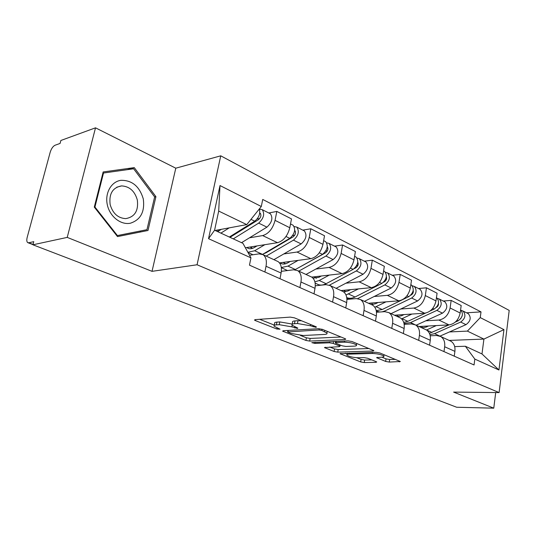 <?xml version="1.0" encoding="UTF-8"?>
<svg xmlns="http://www.w3.org/2000/svg" width="536" height="536" viewBox="0 0 536 536"><rect width="100%" height="100%" fill="white"/><g stroke="black" fill="none" stroke-linecap="round" stroke-linejoin="round"><path stroke-width="0.8" d="M315.898 327.355L316.468 327.027L315.939 326.699L294.344 317.821L290.231 317.111L255.149 319.63L254.486 320.066L255.357 320.575L276.844 329.017L280.033 329.191L274.137 326.243C273.641 325.486 274.392 325.024 276.382 324.87L279.249 324.689L291.865 326.866L297.353 328.441L297.875 328.132L292.066 325.171C291.55 324.367 292.355 323.878 294.478 323.711L297.467 323.516L310.351 325.741L315.898 327.355M385.645 361.445L389.283 362.075L400.338 361.512L379.81 352.949L376.038 352.299L340.005 353.693L360.688 361.941L364.225 362.557L375.87 362.329L376.728 361.981L376.145 361.632L367.683 358.249L364.051 357.619L358.242 357.76C352.943 357.539 349.164 356.648 346.913 355.087C346.571 354.517 347.288 354.195 349.063 354.128L372.259 353.472C377.713 353.673 381.572 354.577 383.823 356.172C384.171 356.788 383.374 357.13 381.424 357.197L376.6 357.666L385.645 361.445L386.047 358.879L389.679 359.509L395.454 359.388M152.023 271.343L175.788 168.19L95.515 127.829L67.228 237.394L152.023 271.343L197.067 264.764L499.103 392.587L453.623 392.097L493.77 408.171L456.652 407.246L32.931 244.798L33.768 241.662L28.743 242.775L33.031 244.416M67.228 237.394L32.931 244.798M344.916 339.536L345.767 339.1L345.09 338.678L322.505 329.392L318.498 328.702L283.303 330.712L282.599 331.121L305.922 340.434L309.661 341.084L344.916 339.536L345.063 338.672M352.045 341.539L373.88 350.645L372.982 351.047L337.74 352.132L334.096 351.495L324.448 347.576L339.194 346.692L340.005 346.296L339.342 345.894L333.245 343.455L329.459 342.799L314.92 343.395L311.818 342.651L348.159 340.869L352.045 341.539M95.515 127.829L60.876 140.479L60.086 143.427L55 145.263C52.937 146.328 51.335 148.666 50.183 152.278L27.209 237.301C26.532 240.048 26.706 241.823 27.731 242.634L28.743 242.775M175.788 168.19L220.752 155.822L509.2 310.411L499.103 392.587M493.77 408.171L495.7 392.546M249.521 255.27L259.022 253.863L263.089 254.687C265.97 256.858 266.955 260.71 266.024 266.258L264.891 272.013M245.374 247.759L277.487 242.687C283.517 240.945 287.624 235.967 289.795 227.74L275.055 220.363C272.824 228.698 268.697 233.77 262.667 235.585L249.501 237.81M275.055 220.363L276.817 211.425L268.797 212.98M280.006 278.727L281.099 273.052C281.983 267.578 280.971 263.752 278.057 261.581L276.576 260.898M289.795 227.74L291.49 218.916L276.817 211.425M281.353 271.317L293.661 269.782L297.775 270.667C300.723 272.837 301.781 276.616 300.944 281.996L299.912 287.571M302.766 230.125L310.82 228.778L309.212 237.461C307.115 245.535 303.041 250.399 297.004 252.041L283.792 253.943M314.002 293.835L315 288.328C315.798 283.015 314.712 279.269 311.744 277.105L310.244 276.409M279.484 262.895L310.84 258.674C316.883 257.092 320.923 252.315 322.967 244.342L324.521 235.766L310.82 228.778M315.282 285.782L326.022 284.663L330.169 285.588C333.158 287.758 334.283 291.45 333.533 296.676L332.581 302.096M334.524 246.151L342.584 244.986L341.11 253.428C339.134 261.26 335.127 265.93 329.091 267.424L315.865 269.045M345.753 307.945L346.671 302.599C347.388 297.433 346.243 293.775 343.234 291.611L341.713 290.914M311.724 277.092L342.042 273.635C348.072 272.194 352.052 267.605 353.981 259.866L355.402 251.531L342.584 244.986M346.906 299.403L356.319 298.586L360.48 299.557C363.508 301.714 364.688 305.332 364.011 310.411L363.14 315.671M364.272 261.173L372.326 260.168L370.966 268.369C369.103 275.98 365.163 280.469 359.14 281.829L345.928 283.196M375.481 321.158L376.319 315.959C376.962 310.94 375.77 307.349 372.728 305.198L371.2 304.495M340.976 290.572L371.287 287.651C377.297 286.345 381.217 281.929 383.032 274.412L384.346 266.298L372.326 260.168M376.473 312.24L384.741 311.657L388.915 312.656C391.963 314.8 393.19 318.344 392.58 323.282L391.776 328.401M392.198 275.263L400.231 274.405L398.978 282.392C397.216 289.788 393.337 294.103 387.34 295.349L374.168 296.495M349.197 298.659L346.886 298.86M403.36 333.546L404.131 328.494C404.714 323.603 403.474 320.093 400.419 317.955L398.885 317.252M368.5 303.255L398.757 300.823C404.74 299.624 408.593 295.376 410.315 288.067L411.521 280.174L400.231 274.405M404.178 324.347L411.46 323.938L415.635 324.97C418.696 327.094 419.963 330.565 419.413 335.375L418.676 340.353M418.462 288.522L426.462 287.799L425.309 295.57C423.641 302.76 419.822 306.927 413.859 308.059L400.74 309.004M429.571 345.197L430.281 340.273C430.803 335.516 429.53 332.079 426.455 329.955L424.921 329.245M394.456 315.208L424.606 313.212C430.555 312.12 434.348 308.019 435.976 300.91L437.088 293.219L426.462 287.799M430.2 335.784L436.626 335.502L440.786 336.554C443.862 338.672 445.155 342.069 444.666 346.752L443.982 351.603M443.212 301.018L451.165 300.408L450.106 307.979C448.518 314.98 444.766 319 438.837 320.039L425.792 320.803M454.247 356.165L454.903 351.368C455.372 346.732 454.072 343.362 450.99 341.258L449.456 340.554M418.964 326.504L448.98 324.896C454.89 323.898 458.615 319.938 460.163 313.017L461.188 305.52L451.165 300.408M215.144 230.473L246.761 224.618L218.695 211.07L214.588 230.212L242.929 243.331L250.942 257.843L249.468 265.153L474.058 364.969L474.829 359.087L465.362 346.256L481.991 353.954L483.914 339.08L467.392 331.107L449.449 331.945M250.942 257.843L208.538 238.674L220.001 185.543L261.3 206.501L246.761 224.618M467.392 331.107L480.263 317.607L481.013 311.885L262.727 199.446L261.3 206.501M480.263 317.607L503.947 329.62L498.949 369.994L474.829 359.087M197.067 264.764L220.752 155.822M155.922 196.672L134.275 167.627L103.167 171.956L94.289 207.117L117.511 236.584L147.996 230.487L155.922 196.672L154.623 196.987M449.175 340.42L483.914 339.08L503.947 329.62M454.682 346.604L465.362 346.256M466.575 312.81L481.013 311.885M208.538 238.674L214.588 230.212M220.001 185.543L218.695 211.07M481.991 353.954L498.949 369.994M140.117 232.061L140.365 231.016M127.206 169.691L134.275 167.627M301.574 320.789L297.989 320.702L297.467 323.516M292.247 324.22L292.582 322.384C292.073 321.567 292.877 321.077 295.001 320.903L297.989 320.702M292.274 324.059L279.779 321.922L279.249 324.689M274.311 325.332L274.66 323.51C274.164 322.746 274.914 322.283 276.911 322.116L279.779 321.922M259.652 319.309L274.352 325.124M300.448 335.442L306.398 337.801L310.136 338.444L341.01 337.003M321.801 330.437L319.014 329.955L287.618 331.958L290.974 333.392L303.202 335.509L324.34 334.444C326.565 334.303 327.436 333.828 326.94 333.024L321.801 330.437L322.015 329.218M369.049 348.527L338.176 349.566L337.74 352.132M329.747 347.04L334.538 348.929L338.176 349.566M354.155 346.149C356.065 346.055 356.835 345.68 356.453 345.037C354.028 343.315 350.015 342.363 344.427 342.182L336.119 342.524L335.308 342.933L335.985 343.342L342.082 345.794L345.854 346.45L354.155 346.149M381.88 357.184L386.047 358.879M356.788 357.733L361.097 359.435L364.634 360.051L371.803 359.897M345.331 353.197L347.114 353.907M229.984 237.341L258.499 219.68C260.932 217.388 261.494 215.238 260.188 213.221L259.752 213.02M233.281 238.862L258.68 223.117C263.752 218.353 264.931 213.871 262.218 209.656L259.35 208.98M241.528 242.681L266.928 227.15C271.987 222.447 273.146 217.991 270.405 213.79L269.655 213.408M257.092 219.023L259.719 218.527M221.422 229.308L217.623 231.619M229.334 237.039L254.741 221.187C258.989 217.609 260.516 213.536 259.337 208.953M220.892 233.133L229.2 227.874M217.75 231.559L218.098 229.924M259.672 209.891L259.813 209.208M263.424 253.87L266.037 252.784L293.212 236.791C295.617 234.614 296.147 232.524 294.793 230.534L294.686 230.467M266.184 256.114L293.46 240.148C298.485 235.612 299.584 231.264 296.77 227.096L294.197 226.54M273.896 259.665L301.152 243.914C306.163 239.431 307.249 235.11 304.415 230.956L303.651 230.567M292.69 235.525L294.767 235.183M256.992 245.924L254.486 247.424C251.773 248.992 249.414 249.16 247.411 247.94L246.855 247.525M249.843 247.049L252.597 248.322M247.88 252.295L254.654 250.761L264.831 244.684M262.56 254.379L289.788 238.346C294.813 233.79 295.926 229.428 293.118 225.254L292.361 224.872M251.464 247.8L251.672 246.761M297.051 268.576L325.633 252.778C327.911 250.861 328.461 248.878 327.288 246.841M298.773 271.129L325.935 256.054C330.906 251.726 331.945 247.505 329.05 243.391L326.692 242.855M306.002 274.459L333.131 259.578C338.089 255.297 339.114 251.103 336.199 247.002L335.422 246.607M325.774 251.062L327.402 250.835M290.244 261.447L287.752 262.861C285.045 264.335 282.666 264.462 280.63 263.23L280.067 262.814M283.075 262.412L285.634 263.772M281.326 267.672L287.517 270.553M294.941 269.742L322.505 254.372C327.483 250.024 328.521 245.79 325.633 241.669L324.863 241.28M281.306 267.518L287.979 266.117L298.117 260.389M107.347 204.933C109.88 216.645 120.808 225.167 130.315 223.237C140.673 219.847 144.988 211.72 143.273 198.843C139.447 186.287 131.983 180.116 120.875 180.331C111.166 181.65 104.667 193.241 107.347 204.933M110.148 204.591C112.781 213.455 117.96 218.132 125.685 218.621C134.744 217.033 138.623 210.815 137.323 199.982C134.744 191.064 129.504 186.367 121.598 185.898C112.681 187.513 108.862 193.744 110.148 204.591M133.645 168.786L154.636 196.92L146.944 229.683L117.404 235.565L94.939 207.037L103.515 173.007L133.645 168.786M146.944 229.683L116.821 235.713M116.801 235.686L117.404 235.565M94.343 207.184L94.939 207.037M102.852 173.208L103.515 173.007M354.062 268.764L355.984 267.739C358.075 266.131 358.671 264.295 357.787 262.231M319.57 284.944L320.039 285.286M336.106 288.328L363.08 274.244C367.977 270.151 368.942 266.077 365.967 262.024L365.183 261.628M329.392 285.172L356.333 270.941C361.251 266.807 362.229 262.707 359.267 258.647L357.056 258.064M356.641 265.689L357.88 265.541M321.386 275.993L318.92 277.32L312.957 278.13M314.223 276.81L316.434 278.264M315.141 283.095L317.044 283.966C319.677 285.521 322.706 285.433 326.129 283.691L353.117 269.367C358.041 265.213 359.026 261.099 356.065 257.032L355.288 256.637M314.893 281.869L319.201 280.502L329.278 275.089M383.448 282.291L384.453 281.782C386.362 280.435 386.999 278.747 386.369 276.73M348.353 298.103L350.155 299.122M357.673 298.599L384.848 284.911C389.706 280.944 390.63 276.965 387.615 272.951L385.538 272.348M364.4 301.366L391.18 288.006C396.024 284.087 396.935 280.127 393.906 276.127L393.123 275.732M385.518 279.47L386.429 279.377M350.631 289.641L348.186 290.901L343.65 291.899M343.476 290.331L344.956 291.015L345.392 291.839M346.738 297.574C349.244 298.673 352.005 298.485 355.02 297.004L381.826 283.43C386.69 279.45 387.622 275.45 384.607 271.437L383.823 271.042M345.995 294.981L358.517 288.884M410.804 295.175L411.213 294.974C412.941 293.855 413.604 292.341 413.216 290.418M376.312 311.041L379.736 312.006M382.175 311.838L385.076 310.853L411.648 298.029C416.445 294.231 417.316 290.358 414.261 286.405L412.298 285.788M391.046 313.64L417.604 300.951C422.388 297.185 423.246 293.333 420.184 289.393L419.393 288.991M412.599 292.475L413.229 292.422M378.128 302.478L375.709 303.671L371.441 304.609M370.999 303.054L372.064 303.544L372.667 304.582M376.232 310.639L382.208 309.533L408.807 296.643C413.611 292.824 414.489 288.938 411.434 284.978L410.837 284.65M374.818 307.242L386.007 301.848M436.445 307.389C437.966 306.465 438.636 305.131 438.468 303.376M404.023 323.483L410.536 322.585L436.88 310.391C441.617 306.746 442.441 302.967 439.353 299.068L437.497 298.452M416.171 325.218L442.495 313.145C447.218 309.527 448.036 305.775 444.94 301.889L444.15 301.487M438.059 304.763L438.441 304.736M404.043 314.578L401.652 315.704L397.397 316.568M396.948 315.047L398.395 316.575M403.729 322.417L407.836 321.339L425.571 313.091M401.591 318.88L411.896 314.056M430.18 310.947L434.207 309.078C438.944 305.413 439.775 301.627 436.693 297.728L436.458 297.581M460.638 318.873L462.253 315.691M429.919 334.678L434.589 333.667L460.685 322.049C465.355 318.538 466.139 314.867 463.03 311.021L461.268 310.398M439.976 336.126L465.985 324.649C470.648 321.165 471.419 317.513 468.303 313.681L467.513 313.285M428.505 325.995L426.14 327.067L421.906 327.858M421.443 326.37L422.696 327.885M429.396 333.332L449.021 324.896M426.522 329.995L436.317 325.573M455.332 322.076L458.153 320.809C462.789 317.352 463.607 313.687 460.605 309.808M435.976 300.91L425.309 295.57M410.315 288.067L398.978 282.392M383.032 274.412L370.966 268.369M353.981 259.866L341.11 253.428M322.967 244.342L309.212 237.461M460.163 313.017L450.106 307.979M448.98 324.896L438.837 320.039M424.606 313.212L413.859 308.059M430.281 340.273L419.413 335.375M398.757 300.823L387.34 295.349M404.131 328.494L392.58 323.282M371.287 287.651L359.14 281.829M376.319 315.959L364.011 310.411M342.042 273.635L329.091 267.424M346.671 302.599L333.533 296.676M310.84 258.674L297.004 252.041M315 288.328L300.944 281.996M277.487 242.687L262.667 235.585M281.099 273.052L266.024 266.258M454.903 351.368L444.666 346.752M310.572 324.494L310.351 325.741M295.001 320.903L294.478 323.711M294.813 326.786L294.599 327.965M292.16 325.278L291.865 326.866M276.911 322.116L276.382 324.87M277.052 327.911L276.844 329.017M255.545 319.603L255.357 320.575M313.312 325.62L313.091 326.866M310.136 338.444L309.661 341.084M306.398 337.801L305.922 340.434M283.551 330.692L283.383 331.583M319.235 328.709L319.014 329.955M288.348 330.424L288.113 331.67M324.843 330.357L324.622 331.59M373.116 350.202L372.982 351.047M334.538 348.929L334.096 351.495M325.265 347.201L325.124 347.978M339.529 344.769L339.342 345.894M333.586 341.486L333.245 343.455M329.66 341.646L329.459 342.799M315.121 342.263L314.92 343.395M344.621 341.017L344.427 342.182M336.32 341.365L336.119 342.524M377.304 357.304L377.19 358.028M372.433 352.407L372.259 353.472M349.238 353.083L349.063 354.128M375.991 361.572L375.87 362.329M364.634 360.051L364.225 362.557M361.097 359.435L360.688 361.941M340.775 353.331L340.648 354.068M399.534 361.063L399.407 361.887M389.679 359.509L389.283 362.075M259.699 213.335L260.684 213.831M258.68 223.117L266.928 227.15M250.995 219.351L254.741 221.187M294.632 230.802L295.303 231.137M293.46 240.148L301.152 243.914M254.654 250.761L261.896 254.098M286.01 236.497L289.788 238.346M327.248 247.103L327.643 247.297M325.935 256.054L333.131 259.578M287.979 266.117L295.363 269.514M319.309 252.804L322.505 254.372M356.333 270.941L363.08 274.244M319.201 280.502L326.129 283.691M350.443 268.054L353.117 269.367M384.848 284.911L391.18 288.006M348.514 294.003L355.02 297.004M379.609 282.345L381.826 283.43M411.648 298.029L417.604 300.951M376.078 306.706L382.208 309.533M406.998 295.758L408.807 296.643M410.536 322.585L414.388 324.36M415.36 324.809L416.211 325.198M436.88 310.391L442.495 313.145M402.054 318.679L407.836 321.339M432.76 308.374L434.207 309.078M434.589 333.667L439.547 335.951M460.685 322.049L465.985 324.649M426.569 329.975L432.036 332.488M457.041 320.267L458.153 320.809M450.99 341.258L440.786 336.554M278.057 261.581L263.089 254.687M311.744 277.105L297.775 270.667M343.234 291.611L330.169 285.588M372.728 305.198L360.48 299.557M400.419 317.955L388.915 312.656M426.455 329.955L415.635 324.97M32.971 244.644L28.14 242.788M287.899 330.444L287.651 331.771M327.235 331.342L326.94 333.024M340.219 345.043L340.005 346.296M356.715 343.462L356.453 345.037M335.57 341.399L335.348 342.685M384.057 354.698L383.823 356.172M347.241 353.144L347.006 354.517M262.218 209.656L270.405 213.79M296.77 227.096L304.415 230.956M247.411 247.94L248.697 248.53M247.967 252.456L252.999 254.754M290.525 223.948L293.118 225.254M329.05 243.391L336.199 247.002M280.63 263.23L281.936 263.833M323.637 240.657L325.633 241.669M116.721 187.225L121.598 185.898M359.267 258.647L365.967 262.024M354.591 256.282L356.065 257.032M387.615 272.951L393.906 276.127M383.595 270.928L384.607 271.437M377.699 311.63L378.691 312.079M414.261 286.405L420.184 289.393M410.831 284.67L411.434 284.978M404.057 323.65L405.424 324.28M439.353 299.068L444.94 301.889M430.147 335.556L430.616 335.771M463.03 311.021L468.303 313.681"/></g></svg>
